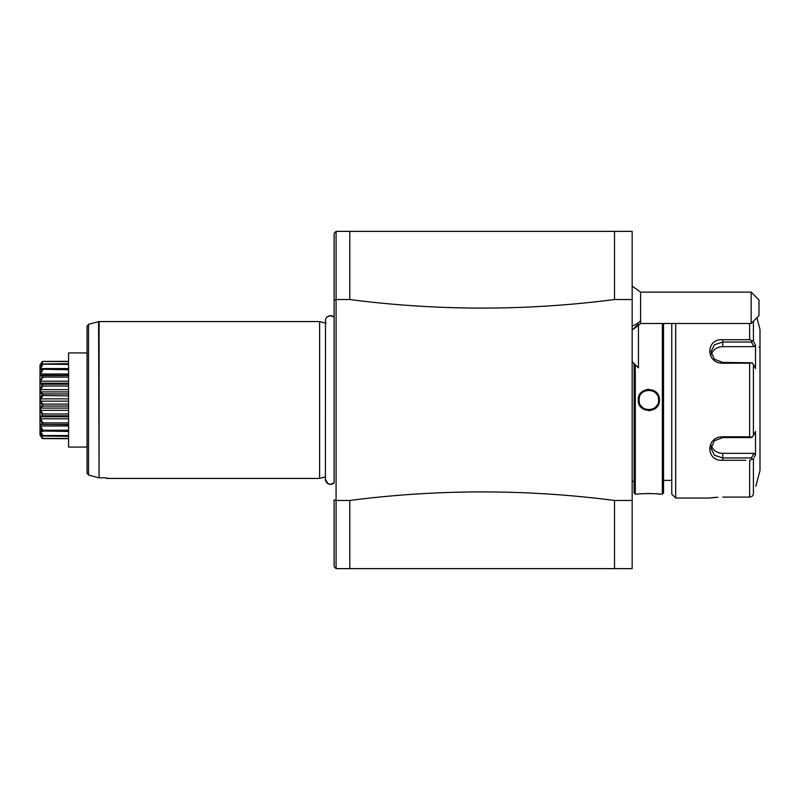 <?xml version="1.0" encoding="UTF-8"?>
<svg xmlns="http://www.w3.org/2000/svg" width="800" height="800" viewBox="0 0 800 800"><rect width="100%" height="100%" fill="white"/><g stroke="black" fill="none" stroke-linecap="round" stroke-linejoin="round"><path stroke-width="1.2" d="M759.02 347.06A0.98 0.98 -0 0 0 760 346.08M756.88 317.76L760 329.41L760 470.59L755.8 486.27M753.42 321.21L753.42 341.31L755.52 345.26L753.42 341.31L749.64 339.72L745.94 339.72M745.94 460.28L722.75 460.28C705.54 461.65 705.66 436.42 722.75 436.81L749.64 436.81L749.64 363.19L752.12 362.8L722.75 362.42L714.45 359.22L710.98 351.76L714.44 344.78L722.75 342.04L751.44 342.04L753.9 346.67L755.52 345.26L755.52 368.46L753.42 364.5L753.42 435.5L755.52 431.54L755.52 454.74L754.11 457.4M753.37 494.36L752.27 496.18M752.49 495.93L752.88 495.41M755.52 454.74L753.9 453.33L751.44 457.96L722.75 457.96L722.75 460.28L742.35 460.28M742.35 339.72L722.75 339.72L749.64 339.72L749.64 323.48M675.69 323.48L675.69 498.04L709.41 498.04L717.84 497.23M715.76 497.36L710.58 497.88M710.37 497.91L709.41 498.04M752.12 496.32L749.64 497.1L722.75 497.1L749.64 497.1L749.64 460.28L753.42 458.69L753.42 494.19M749.64 363.19L722.75 363.19C705.58 363.54 705.62 338.32 722.75 339.72L722.75 346.67L753.9 346.67M751.44 457.96L752.12 459.12M753.9 453.33L722.75 453.33L722.75 457.96L714.44 455.22L710.98 448.24L714.45 440.78L722.75 437.58L751.44 437.58L752.12 437.2L749.64 436.81M752.12 362.8L753.42 364.5M753.42 435.5L752.12 437.2M751.44 342.04L752.12 340.88M711.35 354.33A11.76 10.19 180 0 1 722.75 346.67M722.75 453.33A11.76 10.19 0 0 1 711.35 445.67M675.69 498.04L671.76 494.12L671.76 323.48L671.76 494.12M663.53 323.48L663.53 492.94L662.35 494.12L662.35 323.48M638.46 494.09L638.23 494.12C637.62 493.46 660.02 493.46 659.41 494.12L658.7 494.04M658.39 494.01L656.76 493.85M654.35 493.68L652.33 493.58M649.42 493.51L646.27 493.55M642.95 493.7L640.89 493.85M659.41 494.12L662.35 494.12M635.29 364.72L635.29 494.12L638.23 494.12M648.82 410.68L650.69 410.51M659.41 400.11L659.41 400C660.01 413.81 637.63 413.77 638.24 400C637.64 386.19 660.02 386.23 659.41 400L658.63 400C659.24 412.66 638.39 412.63 639.02 400C638.41 387.34 659.26 387.37 658.63 400L658.23 397.24M648.82 389.32L646.95 389.49M638.24 399.89L639.02 400L639.42 402.76M635.29 494.12L634.12 492.94L634.12 363.54L634.12 492.94M632.16 481.37L634.12 481.37M632.16 299.54L614.51 299.54L614.51 231.37L632.16 231.37L632.16 568.63L336.08 568.63L334.12 566.67L334.12 499.89L336.08 500.46L336.08 299.54L334.12 300.11L334.12 317.11L330.24 315.68L327.08 317.01M614.51 231.37L336.08 231.37L336.08 299.54L349.8 299.54L349.8 231.37L336.08 231.37L334.12 233.33L334.12 482.89A5.14 5.14 0 0 1 325.41 479.2L327.78 483.53L330.24 484.32L334.12 482.89M349.8 500.46L349.8 568.63L336.08 568.63L336.08 500.46L349.8 500.46C438.07 489.06 526.3 489.06 614.51 500.46L614.51 568.63M632.16 500.46L614.51 500.46M614.51 299.54C526.3 310.94 438.07 310.94 349.8 299.54M326.06 323.3A5.14 5.14 0 0 1 334.12 317.11M325.41 323.12L319.61 321.57L99.08 321.57L99.08 477.82L106.67 477.82L106.67 478.43L106.67 477.82M325.41 476.88L319.61 478.43L319.61 321.57M319.61 478.43L106.67 478.43M99.08 477.82L98.58 321.64L88.51 324.33L87.06 326.23L87.06 473.12L88.51 475.03L98.58 477.75L88.51 475.03L87.06 473.12L87.06 447.06L69.76 447.06M87.06 447.06L68.58 447.06L68.58 352.94L87.06 352.94L69.76 352.94M40.11 375.16L42.35 369.02C40.6 370.15 39.85 370.37 40.1 369.68L42.35 364.13L40.1 366.19L42.35 361.41L68.58 361.31M42.35 361.46L68.58 361.57M42.87 361.57L40.58 365.32L41.18 365.32M42.35 363.98L68.58 363.69M42.35 364.13L68.58 364.45M42.87 364.45L40.58 368.6L42.69 368.6M40.58 368.6L40.58 369.76L42.87 368.55L68.58 368.55M42.35 369.26L68.58 369.75M42.87 368.55L42.35 369.02M42.87 369.75L40.58 374.01L68.58 374.01M40.58 374.01L40.58 375.66L68.58 375.54M68.58 375.31L42.19 375.31L42.87 375.54L42.35 376.16L40.1 375.25M40.16 435.1L42.35 438.59L40.1 433.81L42.35 435.87L40.1 430.32C39.86 429.63 40.61 429.85 42.35 430.98L40.1 424.75L42.35 423.84L40.1 417.5L42.35 415.07L40.1 409.06L42.35 404.88C39.16 401.63 39.16 398.37 42.35 395.12L40.1 390.94L42.35 385.29L40.1 382.5L42.35 376.47L42.87 377.11L68.58 377.11M42.22 376.74L42.35 376.16M42.87 377.11L40.58 381.2L68.58 381.2M40.96 383.21L68.58 383.21L40.58 383.21L42.87 384.21L68.58 384.21M40.58 381.2L40.58 383.21M42.35 385.29L42.87 386.03L68.58 386.03M42.87 384.21L42.35 384.93M42.87 386.03L40.58 389.66L68.58 389.66M40.58 389.66L40.58 391.91L68.58 391.91M40.58 391.91L42.87 393.95L68.58 393.95M42.07 395.51L68.58 395.9M42.87 393.95L42.23 394.61M42.87 395.9L40.58 398.84L68.58 398.84M40.58 398.84L40.58 401.16L68.58 401.16M40.58 401.16L42.87 404.1L68.58 404.1M42.35 405.27L42.87 406.05L68.58 406.05M42.87 404.1L42.35 404.88L42.02 404.41M42.87 406.05L40.58 408.09L68.58 408.09M40.58 408.09L40.58 410.34L68.58 410.34M40.58 410.34L42.87 413.97L68.58 413.97M42.35 415.07L42.87 415.79L68.58 415.79M42.87 413.97L42.23 414.49M40.96 416.79L68.58 416.79L40.58 416.79L40.58 418.8L68.58 418.8M42.87 415.79L40.58 416.79M40.58 418.8L42.87 422.89L68.58 422.89M42.35 423.84L42.87 424.46L68.58 424.46M42.87 422.89L42.35 423.53M68.58 425.99L40.58 425.99L40.58 424.34L68.58 424.69M40.58 425.99L42.87 430.25L68.58 430.25M42.35 430.98L68.58 431.45M42.87 430.25L42.35 430.74M42.87 431.45L40.58 430.24L40.58 431.4L42.69 431.4M40.58 431.4L42.87 435.55L68.58 435.55M42.35 436.02L68.58 436.31M42.87 435.55L42.35 435.87M40.58 434.68L42.87 438.43L68.58 438.43M42.35 438.59L68.58 438.69M42.87 438.43L42.35 438.54M40.1 364.99L42.35 361.41L40 365.17L40.1 435.01M41.94 362.06L42.35 361.41M40.28 418.67L40.44 419.2M41.33 403.36L41.7 403.94M42.28 385.43L41.85 386.2M41.83 386.23L41.08 387.68M40 434.83L40 365.17M632.16 361.58L638.46 367.88L638.46 324.05C632.32 329.79 632.32 330.2 638.46 325.28M632.16 286.11L640.58 292.11L640.58 323.48L638.46 325.58M751.15 292.11L758.99 299.96L758.99 315.63L751.15 323.48L751.15 292.11L640.58 292.11M657.07 394.71L655.24 392.58M652.9 391.09L650.26 390.3M647.3 390.32L644.74 391.09M639.41 397.24L639.02 400M640.63 405.39L642.41 407.41M644.74 408.91L647.44 409.71M652.87 408.93L650.2 409.71L652.9 408.91M655.24 407.42L657.07 405.3L655.24 407.42M646.51 409.53L644.87 408.97M722.75 436.81L722.75 437.58M722.75 363.19L722.75 362.42M88.51 324.33L88.51 475.03M640.58 320.95A23.53 19.73 180 0 1 632.16 325.99M325.5 319.85L325.41 479.2M326.35 317.85L325.83 318.77M99.08 321.57L98.58 321.64M632.16 330.18L634.45 327.88M632.16 329.49L633.42 328.91M640.58 323.48L751.15 323.48M663.53 480.39L671.76 480.39"/></g></svg>
